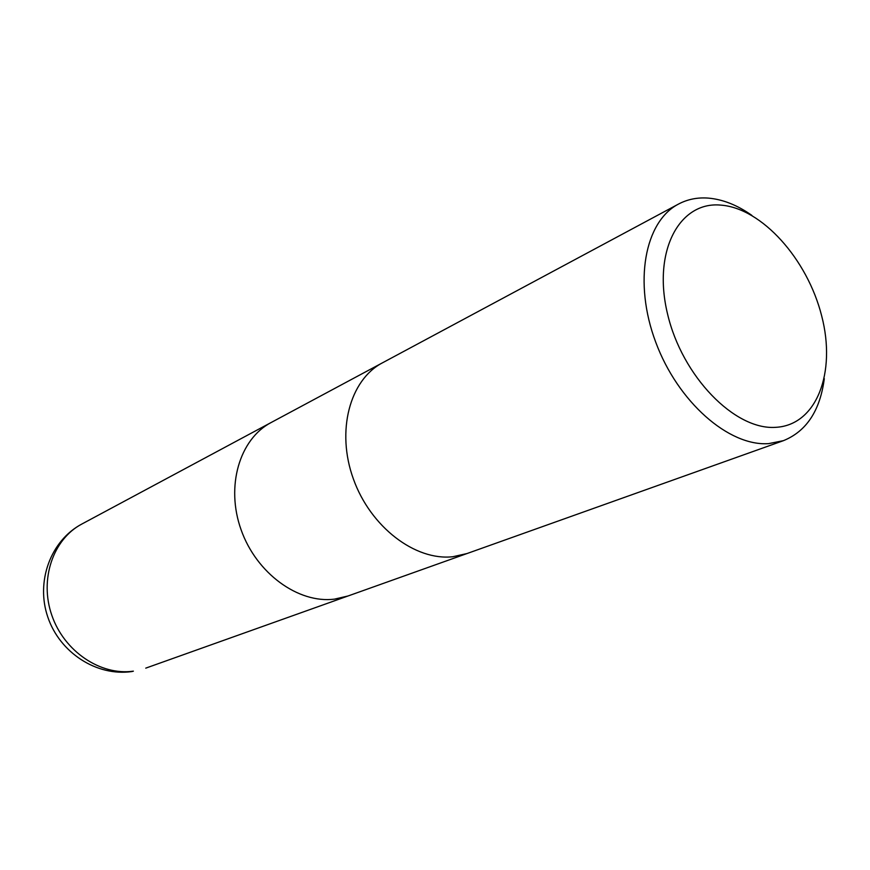 <?xml version="1.0" encoding="UTF-8"?>
<svg xmlns="http://www.w3.org/2000/svg" width="870" height="870" viewBox="0 0 870 870"><rect width="100%" height="100%" fill="white"/><g stroke="black" fill="none" stroke-linecap="round" stroke-linejoin="round"><path stroke-width="1.3" d="M382.43 362.844C349.783 379.853 335.95 431.052 353.394 479C370.533 527.035 415.284 561.019 452.868 556.724L467.005 553.548L452.868 556.724C415.284 561.019 370.533 527.035 353.394 479C335.95 431.052 349.783 379.853 382.43 362.844L678.524 204.058C687.561 199.284 697.446 197.294 708.202 198.099C722.742 199.328 737.303 205.092 751.887 215.401M271.114 422.537C239.576 439.024 225.471 486.297 241.11 529.808C256.454 573.417 298.345 603.715 334.417 599.147L348.043 595.983L334.428 599.147C298.345 603.715 256.454 573.417 241.11 529.808C225.471 486.297 239.576 439.024 271.114 422.537L382.202 362.964M720.675 205.102C761.87 208.06 807.393 259.206 821.661 315.843C836.472 372.447 816.756 425.289 775.648 427.333C734.802 430.313 682.047 376.395 667.518 313.842C652.391 251.289 679.318 201.242 720.675 205.102M824.303 378.657C820.095 410.618 806.479 431.292 783.457 440.655L768.656 443.624C728.962 446.538 677.893 402.07 655.73 342.182C633.24 282.38 644.692 221.491 678.524 204.058M133.382 671.151C100.735 675.881 64.282 651.554 51.874 615.449C39.204 579.42 53.048 539.161 81.845 524.034L81.845 524.034C50.449 540.683 35.605 581.802 47.828 617.124C59.715 652.543 96.57 676.675 131.903 671.553L133.382 671.151M348.043 595.983L466.777 553.624M467.005 553.548L783.457 440.655M347.815 596.059L145.758 668.138M270.896 422.646L81.845 524.034"/></g></svg>
